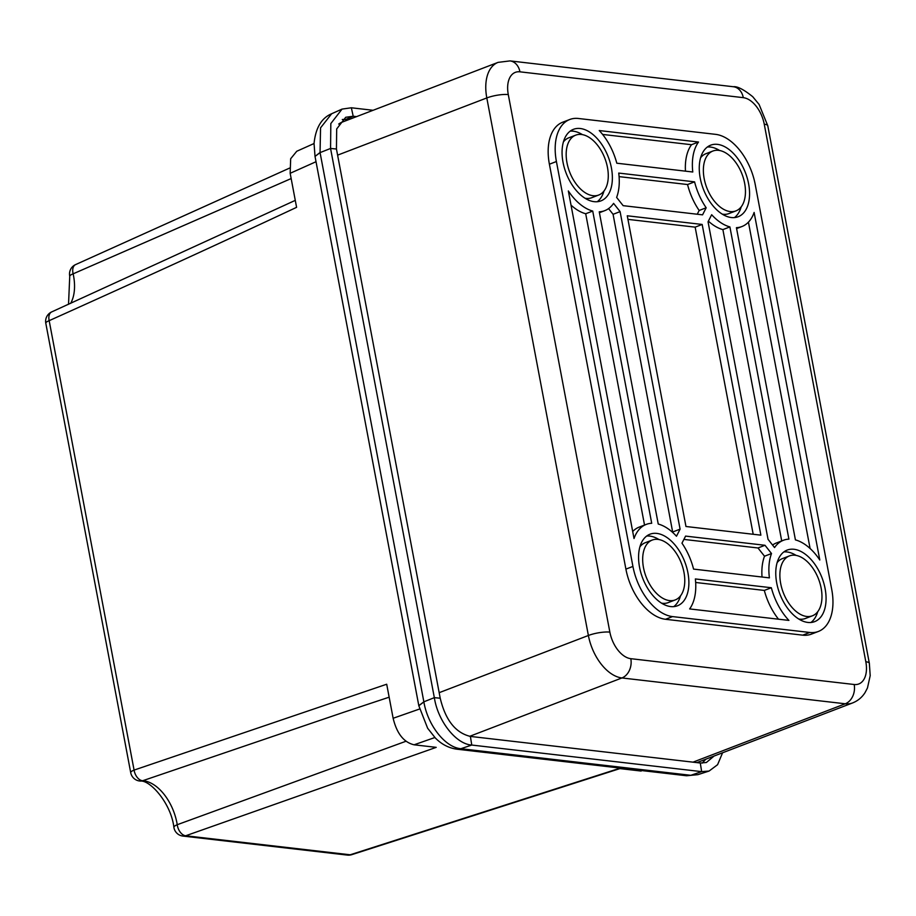 <?xml version="1.0" encoding="UTF-8"?>
<svg xmlns="http://www.w3.org/2000/svg" width="916" height="916" viewBox="0 0 916 916"><rect width="100%" height="100%" fill="white"/><g stroke="black" fill="none" stroke-linecap="round" stroke-linejoin="round"><path stroke-width="1.37" d="M338.691 124.061A41.335 24.354 -111 0 1 342.183 122.137L498.098 62.368A41.335 24.354 69 0 0 486.808 97.943L588.381 635.486A41.335 24.354 69 0 0 621.918 677.955L845.273 703.786A41.335 24.354 69 0 0 852.624 702.927C857.88 700.82 862.025 697.374 865.059 692.588L867.463 687.973L870.2 675.642L869.353 663.344L767.791 125.801L759.101 104.458L752.746 96.718C743.758 89.493 737.3 86.173 733.373 86.734L510.017 60.903L498.098 62.368M734.437 217.596A38.335 22.579 69 0 0 741.204 206.821M719.61 150.499A38.335 22.579 69 0 0 707.381 147.007M712.934 151.014A32.071 18.893 69 0 0 704.175 178.62A32.071 18.893 69 0 0 735.892 210.909A32.071 18.893 69 0 0 744.651 183.303A32.071 18.893 69 0 0 712.934 151.014L705.915 153.705A32.071 18.893 69 0 0 700.603 157.781M722.197 214.115A32.071 18.893 69 0 0 728.873 213.6L735.892 210.909M604.01 190.963A38.335 22.579 -111 0 1 597.243 201.726M570.187 131.148A38.335 22.579 -111 0 1 582.416 134.629M563.42 141.911A32.071 18.893 -111 0 1 568.721 137.835L575.74 135.144A32.071 18.893 -111 0 1 607.468 167.433A32.071 18.893 -111 0 1 598.698 195.039A32.071 18.893 -111 0 1 566.981 162.75A32.071 18.893 -111 0 1 575.74 135.144M598.698 195.039L591.69 197.73A32.071 18.893 -111 0 1 585.015 198.245M685.466 171.155A48.823 28.762 69 0 1 691.5 144.717L602.602 134.434M697.236 214.241L699.171 210.462A48.823 28.762 69 0 1 687.561 184.54L619.09 176.628M783.878 551.913A38.335 22.579 -111 0 1 796.118 555.394M817.713 611.728A38.335 22.579 -111 0 1 810.935 622.491M812.4 615.804A32.071 18.893 -111 0 1 780.684 583.515A32.071 18.893 -111 0 1 789.443 555.909A32.071 18.893 -111 0 1 821.16 588.198A32.071 18.893 -111 0 1 812.4 615.804L805.382 618.495A32.071 18.893 -111 0 1 798.706 619.01M777.112 562.676A32.071 18.893 -111 0 1 782.424 558.6L789.443 555.909M708.377 221.145A48.823 28.762 69 0 0 722.884 229.607L729.903 226.916L788.905 539.135A48.823 28.762 -111 0 0 783.443 540.268L776.425 542.959A48.823 28.762 -111 0 0 772.566 545.043M781.714 540.932L722.884 229.607M810.099 548.512L748.429 222.141M658.925 539.524A38.335 22.579 69 0 0 646.696 536.043M673.752 606.632A38.335 22.579 69 0 0 680.519 595.858M661.512 603.152A32.071 18.893 69 0 0 668.188 602.625L675.207 599.934A32.071 18.893 69 0 0 683.966 572.328A32.071 18.893 69 0 0 652.249 540.051A32.071 18.893 69 0 0 643.49 567.657A32.071 18.893 69 0 0 675.207 599.934M652.249 540.051L645.23 542.73A32.071 18.893 69 0 0 639.918 546.818M778.52 619.205A48.823 28.762 -111 0 1 764.322 590.431L695.668 582.484M762.032 577.011A48.823 28.762 -111 0 1 764.505 556.218L757.99 547.974L683.886 539.409M753.192 534.268L695.152 227.145L627.941 219.371M672.745 532.494L613.079 214.31L608.567 208.596M644.532 525.063L585.702 213.749A48.823 28.762 -111 0 1 571.023 205.127M585.702 213.749L592.721 211.058L651.711 523.276A48.823 28.762 69 0 0 646.249 524.399L639.231 527.089A48.823 28.762 69 0 0 632.693 531.498M802.714 635.154L665.52 619.285L672.539 616.594L809.721 632.464A48.823 28.762 -111 0 0 818.4 631.445L811.381 634.135A48.823 28.762 -111 0 1 802.714 635.154L809.721 632.464M665.52 619.285A48.823 28.762 69 0 1 625.903 569.122L549.394 164.216A48.823 28.762 -111 0 1 562.733 122.194L569.741 119.504A48.823 28.762 -111 0 1 578.42 118.485L715.602 134.354A48.823 28.762 69 0 1 755.231 184.517L831.728 589.423A48.823 28.762 -111 0 1 818.4 631.445M549.394 164.216L556.413 161.525L632.922 566.432A48.823 28.762 69 0 0 672.539 616.594M556.413 161.525A48.823 28.762 -111 0 1 569.741 119.504M695.358 578.946L771.341 587.74A48.823 28.762 -111 0 0 788.905 620.407L689.633 608.922A48.823 28.762 69 0 0 695.358 578.946M685.58 536.1L764.997 545.283L771.512 553.539A48.823 28.762 -111 0 0 769.406 577.87L693.561 569.099A48.823 28.762 69 0 0 681.962 543.177L685.58 536.1M685.97 526.494L627.265 215.787L702.171 224.454L760.875 535.162L685.97 526.494M613.079 214.31L620.098 211.619L680.096 529.15L676.477 536.238A48.823 28.762 69 0 0 658.238 524.032L599.247 211.814A48.823 28.762 -111 0 0 604.697 210.68L599.408 212.707M620.098 211.619L613.583 203.375A48.823 28.762 -111 0 1 604.697 210.68M639.54 567.199A38.335 22.579 -111 0 1 650.005 534.2A38.335 22.579 -111 0 1 687.916 572.786A38.335 22.579 -111 0 1 677.451 605.785A38.335 22.579 -111 0 1 639.54 567.199M783.443 540.268A48.823 28.762 -111 0 0 774.558 547.573L768.043 539.329L708.045 221.798L711.663 214.722A48.823 28.762 69 0 0 729.903 226.916M825.11 588.656A38.335 22.579 69 0 0 787.199 550.069A38.335 22.579 69 0 0 776.734 583.057A38.335 22.579 69 0 0 814.645 621.643A38.335 22.579 69 0 0 825.11 588.656M599.236 130.541L698.519 142.026A48.823 28.762 69 0 0 692.782 172.002L616.8 163.208A48.823 28.762 -111 0 0 599.236 130.541M563.031 162.292A38.335 22.579 69 0 0 600.942 200.879A38.335 22.579 69 0 0 611.407 167.891A38.335 22.579 69 0 0 573.508 129.305A38.335 22.579 69 0 0 563.031 162.292M748.601 183.761A38.335 22.579 -111 0 1 738.136 216.749A38.335 22.579 -111 0 1 700.225 178.162A38.335 22.579 -111 0 1 710.69 145.163A38.335 22.579 -111 0 1 748.601 183.761M618.735 173.078L694.58 181.849A48.823 28.762 69 0 0 706.179 207.772L702.561 214.848L623.143 205.665L616.628 197.421A48.823 28.762 -111 0 0 618.735 173.078M795.42 539.89L736.43 227.672A48.823 28.762 69 0 0 741.891 226.55A48.823 28.762 69 0 0 754.12 212.443L819.797 559.997A48.823 28.762 -111 0 0 795.42 539.89M646.249 524.399A48.823 28.762 69 0 0 634.021 538.516L568.344 190.952A48.823 28.762 -111 0 0 592.721 211.058M764.322 590.431L771.341 587.74M757.99 547.974L764.997 545.283M764.505 556.218L771.512 553.539M695.152 227.145L702.171 224.454M673.077 531.841L680.096 529.15M691.5 144.717L698.519 142.026M687.561 184.54L694.58 181.849M699.171 210.462L706.179 207.772M342.298 119.492L345.664 119.481L345.939 120.694M714.114 756.021L706.339 762.513L700.282 763.005L470.389 736.418C455.515 732.834 445.462 720.102 440.218 698.221L336.447 149.01L336.687 128.938L345.71 117.282L353.198 116.24L345.664 119.481L348.309 119.79M705.847 759.192L702.171 763.143M722.575 752.78L717.594 764.688L709.098 771.043L701.667 771.638L471.763 745.052C456.054 744.181 437.951 721.258 434.333 697.649L330.561 148.449L330.825 123.568L342.046 109.096L351.355 107.779L353.198 116.24L356.564 116.63M320.05 152.503L315.024 156.418L314.051 143.514C315.631 127.931 321.505 118.004 331.661 113.744L320.554 127.839L320.05 152.503L423.879 701.942L418.818 705.732L427.635 728.231L435.306 737.941C441.455 744.227 448.577 747.971 456.683 749.162L460.885 748.716L690.779 775.302L701.667 771.638L700.282 763.005M423.879 701.942C427.658 724.911 444.97 747.387 460.885 748.716L471.763 745.052L470.389 736.418M351.355 107.779L373.087 110.286M440.218 698.221L434.333 697.649L423.856 701.828L418.807 705.652L315.024 156.418L320.073 152.617L330.561 148.449L336.447 149.01M456.718 749.173L686.611 775.76L697.912 774.661L709.098 771.043M697.912 774.661L690.859 775.314M644.555 770.894L642.448 770.654M45.8 323.245L130.713 772.657A10.328 2.45 -10.7 0 1 134.079 770.093L49.166 320.669A10.328 6.275 -114.2 0 1 51.72 311.898A10.328 10.328 0 0 0 45.8 323.245A10.328 2.45 -10.7 0 1 49.166 320.669C153.293 273.792 218.031 244.148 296.589 207.337L290.166 173.296L290.67 158.743L296.75 151.266L314.051 143.526M347.404 855.097A10.328 10.328 0 0 0 351.767 854.662A10.328 5.874 -107.9 0 1 350.175 854.788A10.328 7.981 -83.4 0 1 347.404 855.097L182.914 836.068A10.328 7.981 -83.4 0 0 185.696 835.77L436.211 747.353L414.089 744.8C403.807 742.384 396.823 733.544 393.136 718.27L419.528 709.03M406.109 741.204L177.235 824.709A10.328 6.458 -109.3 0 0 185.696 835.77L350.175 854.788L619.056 768.501L641.177 771.054M344.519 712.007L142.701 780.73A40.991 24.148 69 0 1 177.235 824.709A10.328 2.817 -9 0 0 173.903 827.434C171.189 803.504 150.178 779.825 140.251 781.062L140.251 781.062A10.328 8.061 -86.6 0 0 142.701 780.73A10.328 6.446 -109.2 0 1 134.079 770.093L386.701 684.229L393.136 718.27M68.528 304.33L69.742 276.231A10.328 2.084 -12.3 0 1 73.143 273.827L291.151 178.563M439.176 692.679L588.381 635.486A15.503 3.687 169.3 0 1 609.861 632.132A25.831 15.217 69 0 0 630.815 658.684A15.503 11.965 96.6 0 1 621.918 677.955L469.656 736.327M630.815 658.684L854.181 684.504A25.831 15.217 69 0 0 865.826 661.741L764.253 124.198A25.831 15.217 69 0 0 743.288 97.657L519.933 71.826A25.831 15.217 69 0 0 508.288 94.588L609.861 632.132M625.903 569.122L632.922 566.432M508.288 94.588A15.503 3.687 169.3 0 0 486.808 97.943L337.603 155.148M519.933 71.826A15.503 11.965 -83.4 0 0 510.017 60.903M743.288 97.657A15.503 11.965 -83.4 0 0 733.373 86.734M764.253 124.198A15.503 3.687 -10.7 0 1 767.791 125.801M865.826 661.741A15.503 3.687 -10.7 0 1 869.353 663.344M693 762.158L845.273 703.786A15.503 11.965 96.6 0 0 854.181 684.504M290.166 173.296L316.02 161.72M414.089 744.8L434.894 737.517M70.624 303.391A40.991 24.148 69 0 0 73.143 273.827A10.328 6.286 -114.2 0 1 75.616 264.587L289.548 168.109M736.601 228.576L741.891 226.55M696.927 762.616L852.624 702.927M331.661 113.744L342.046 109.096M342.985 712.522L389.151 697.19M351.767 854.662L620.693 768.352M75.616 264.587A10.328 10.328 0 0 0 69.742 276.231M51.72 311.898L295.273 200.375M130.713 772.657A10.328 10.328 0 0 0 140.251 781.062M173.903 827.434A10.328 10.328 0 0 0 182.914 836.068"/></g></svg>
